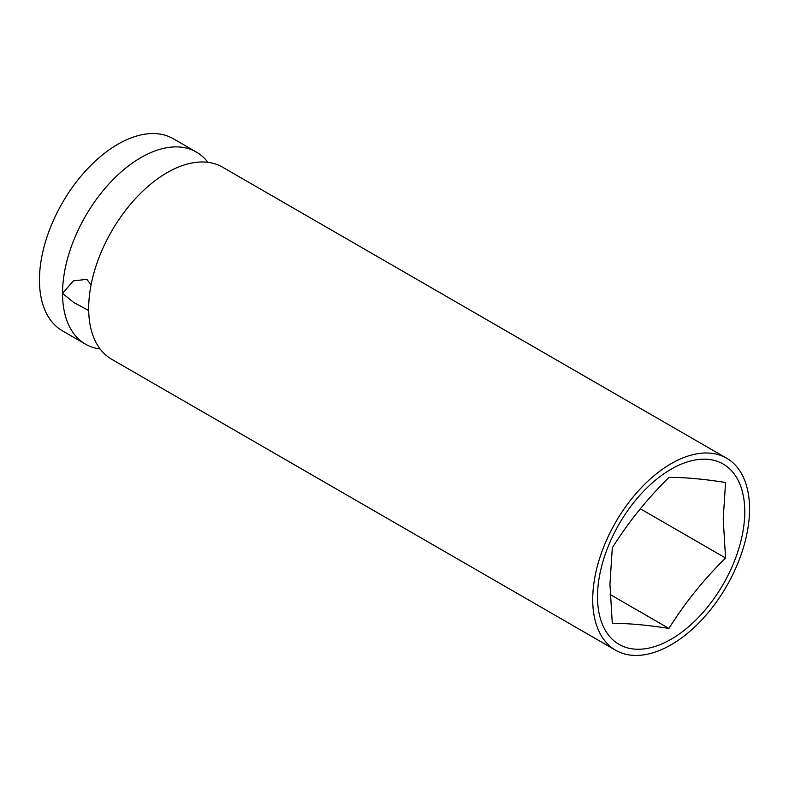 <?xml version="1.0" encoding="UTF-8"?>
<svg xmlns="http://www.w3.org/2000/svg" width="789" height="789" viewBox="0 0 789 789"><rect width="100%" height="100%" fill="white"/><g stroke="black" fill="none" stroke-linecap="round" stroke-linejoin="round"><path stroke-width="1.18" d="M91.06 284.947L86.898 279.326L73.347 280.904L62.538 293.39A110.894 64.027 -60 0 1 110.943 181.786A110.894 64.027 -60 0 1 196.402 152.08A110.894 64.027 -60 0 1 207.911 162.327M592.717 599.482A110.894 64.027 -60 0 1 641.122 487.888A110.894 64.027 -60 0 1 726.58 458.172A110.894 64.027 -60 0 1 749.55 508.944A110.894 64.027 -60 0 1 701.145 620.539A110.894 64.027 -60 0 1 615.686 650.254A110.894 64.027 -60 0 1 592.717 599.482M615.686 650.254L111.644 359.251A110.894 64.027 -60 0 1 88.674 308.479A110.894 64.027 -60 0 1 137.089 196.875A110.894 64.027 -60 0 1 222.537 167.169L726.58 458.172M100.134 348.994A110.894 64.027 -60 0 1 85.508 344.162L62.42 330.828A110.894 64.027 -60 0 1 39.45 280.056A110.894 64.027 -60 0 1 87.855 168.461A110.894 64.027 -60 0 1 173.314 138.746L196.402 152.08M668.934 628.448C646.95 624.977 628.074 623.29 612.294 623.389L609.946 584.284L612.294 547.882C628.074 522.614 646.95 499.121 668.934 477.424C684.714 477.325 703.591 479.012 725.564 482.483L723.217 518.886L725.564 558.001C703.591 579.698 684.714 603.181 668.934 628.448L610.134 594.502M744.757 511.706A104.118 60.112 -60 0 1 671.133 639.228A104.118 60.112 -60 0 1 597.51 596.721A104.118 60.112 -60 0 1 671.133 469.199A104.118 60.112 -60 0 1 744.757 511.706M85.508 344.162A110.894 64.027 -60 0 1 62.538 293.39L73.722 302.453L88.703 310.58M725.564 558.001L640.313 508.777"/></g></svg>
